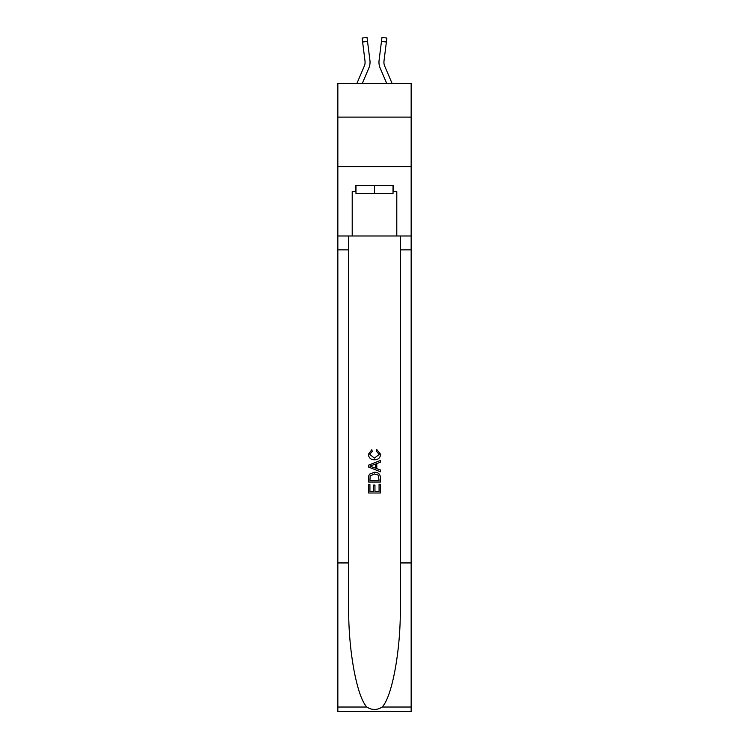 <?xml version="1.0" encoding="UTF-8"?>
<svg xmlns="http://www.w3.org/2000/svg" width="749" height="749" viewBox="0 0 749 749"><rect width="100%" height="100%" fill="white"/><g stroke="black" fill="none" stroke-linecap="round" stroke-linejoin="round"><path stroke-width="1.12" d="M411.154 117.106L411.154 83.42L337.846 83.42L337.846 117.106L411.154 117.106L411.154 166.643L337.846 166.643L337.846 117.106M362.301 83.42L368.854 68.037A14.858 14.858 -37.8 0 0 369.922 60.36L367.525 41.382L362.61 42L362.113 38.068L367.029 37.45L367.525 41.382M356.917 83.42L364.295 66.099A9.906 9.906 -37.1 0 0 365.091 62.242A9.906 9.906 -37.8 0 1 364.295 66.099A9.906 9.906 -37.8 0 0 365.091 62.242A9.906 9.906 -37.8 0 1 364.295 66.099A9.906 9.906 -37.8 0 0 365.091 62.242A9.906 9.906 -37.8 0 1 364.295 66.099A9.906 9.906 -37.8 0 0 365.091 62.242A9.906 9.906 -37.8 0 1 364.295 66.099A9.906 9.906 -37.8 0 0 365.091 62.242A9.906 9.906 -37.8 0 1 364.295 66.099A9.906 9.906 -37.8 0 0 365.091 62.242A9.906 9.906 -37.8 0 1 364.295 66.099A9.906 9.906 -37.8 0 0 365.091 62.242A9.906 9.906 -37.8 0 1 364.295 66.099A9.906 9.906 -37.8 0 0 365.091 62.242A9.906 9.906 -37.8 0 1 364.295 66.099A9.906 9.906 -37.8 0 0 365.091 62.242A9.906 9.906 -37.8 0 1 364.295 66.099A9.906 9.906 -37.8 0 0 365.091 62.242A9.906 9.906 -37.8 0 1 364.295 66.099A9.906 9.906 -37.8 0 0 365.091 62.242A9.906 9.906 -37.8 0 1 364.295 66.099A9.906 9.906 -37.8 0 0 365.091 62.242A9.906 9.906 -37.8 0 1 364.295 66.099A9.906 9.906 -37.8 0 0 365.091 62.242A9.906 9.906 -37.8 0 1 364.295 66.099A9.906 9.906 -37.8 0 0 365.091 62.242A9.906 9.906 -37.8 0 1 364.295 66.099A9.906 9.906 -37.8 0 0 365.091 62.242A9.906 9.906 -37.8 0 1 364.295 66.099A9.906 9.906 -37.8 0 0 365.091 62.242A9.906 9.906 -37.8 0 1 364.295 66.099A9.906 9.906 -37.8 0 0 365.091 62.242A9.906 9.906 -37.8 0 1 364.295 66.099A9.906 9.906 -37.8 0 0 365.091 62.242A9.906 9.906 -37.8 0 1 364.295 66.099A9.906 9.906 -37.8 0 0 365.091 62.242A9.906 9.906 -37.8 0 1 364.295 66.099A9.906 9.906 -37.8 0 0 365.091 62.242A9.906 9.906 -37.8 0 1 364.295 66.099A9.906 9.906 -37.8 0 0 365.091 62.242A9.906 9.906 -37.8 0 1 364.295 66.099A9.906 9.906 -37.8 0 0 365.091 62.242A9.906 9.906 -37.8 0 1 364.295 66.099A9.906 9.906 -37.8 0 0 365.091 62.242A9.906 9.906 -37.8 0 1 364.295 66.099A9.906 9.906 -37.8 0 0 365.091 62.242A9.906 9.906 -37.8 0 1 364.295 66.099A9.906 9.906 -37.8 0 0 365.091 62.242A9.906 9.906 -37.8 0 1 364.295 66.099A9.906 9.906 -37.8 0 0 365.091 62.242A9.906 9.906 -37.8 0 1 364.295 66.099A9.906 9.906 -37.8 0 0 365.091 62.242A9.906 9.906 -37.8 0 1 364.295 66.099A9.906 9.906 -37.8 0 0 365.091 62.242A9.906 9.906 -37.8 0 1 364.295 66.099A9.906 9.906 -37.8 0 0 365.091 62.242A9.906 9.906 -37.8 0 1 364.295 66.099A9.906 9.906 -37.8 0 0 365.091 62.242A9.906 9.906 -37.8 0 1 364.295 66.099A9.906 9.906 -37.8 0 0 365.091 62.242A9.906 9.906 -37.8 0 1 364.295 66.099A9.906 9.906 -37.8 0 0 365.006 60.978L362.61 42M370.025 62.935L370.043 62.289M369.847 59.761L369.922 60.36M392.083 83.42L384.705 66.099A9.906 9.906 37.1 0 1 383.909 62.233A9.906 9.906 37.8 0 0 384.705 66.099A9.906 9.906 37.8 0 1 383.909 62.233A9.906 9.906 37.8 0 0 384.705 66.099A9.906 9.906 37.8 0 1 383.909 62.233A9.906 9.906 37.8 0 0 384.705 66.099A9.906 9.906 37.8 0 1 383.909 62.233A9.906 9.906 37.8 0 0 384.705 66.099A9.906 9.906 37.8 0 1 383.909 62.233A9.906 9.906 37.8 0 0 384.705 66.099A9.906 9.906 37.8 0 1 383.909 62.233A9.906 9.906 37.8 0 0 384.705 66.099A9.906 9.906 37.8 0 1 383.909 62.233A9.906 9.906 37.8 0 0 384.705 66.099A9.906 9.906 37.8 0 1 383.909 62.233A9.906 9.906 37.8 0 0 384.705 66.099A9.906 9.906 37.8 0 1 383.909 62.233A9.906 9.906 37.8 0 0 384.705 66.099A9.906 9.906 37.8 0 1 383.909 62.233A9.906 9.906 37.8 0 0 384.705 66.099A9.906 9.906 37.8 0 1 383.909 62.233A9.906 9.906 37.8 0 0 384.705 66.099A9.906 9.906 37.8 0 1 383.909 62.233A9.906 9.906 37.8 0 0 384.705 66.099A9.906 9.906 37.8 0 1 383.909 62.233A9.906 9.906 37.8 0 0 384.705 66.099A9.906 9.906 37.8 0 1 383.909 62.233A9.906 9.906 37.8 0 0 384.705 66.099A9.906 9.906 37.8 0 1 383.909 62.233A9.906 9.906 37.8 0 0 384.705 66.099A9.906 9.906 37.8 0 1 383.909 62.233A9.906 9.906 37.8 0 0 384.705 66.099A9.906 9.906 37.8 0 1 383.909 62.233A9.906 9.906 37.8 0 0 384.705 66.099A9.906 9.906 37.8 0 1 383.909 62.233A9.906 9.906 37.8 0 0 384.705 66.099A9.906 9.906 37.8 0 1 383.909 62.233A9.906 9.906 37.8 0 0 384.705 66.099A9.906 9.906 37.8 0 1 383.909 62.233A9.906 9.906 37.8 0 0 384.705 66.099A9.906 9.906 37.8 0 1 383.909 62.233A9.906 9.906 37.8 0 0 384.705 66.099A9.906 9.906 37.8 0 1 383.909 62.233A9.906 9.906 37.8 0 0 384.705 66.099A9.906 9.906 37.8 0 1 383.909 62.233A9.906 9.906 37.8 0 0 384.705 66.099A9.906 9.906 37.8 0 1 383.909 62.233A9.906 9.906 37.8 0 0 384.705 66.099A9.906 9.906 37.8 0 1 383.909 62.233A9.906 9.906 37.8 0 0 384.705 66.099A9.906 9.906 37.8 0 1 383.909 62.233A9.906 9.906 37.8 0 0 384.705 66.099A9.906 9.906 37.8 0 1 383.909 62.233A9.906 9.906 37.8 0 0 384.705 66.099A9.906 9.906 37.8 0 1 383.909 62.233A9.906 9.906 37.8 0 0 384.705 66.099A9.906 9.906 37.8 0 1 383.909 62.233A9.906 9.906 37.8 0 0 384.705 66.099A9.906 9.906 37.8 0 1 383.909 62.233A9.906 9.906 37.8 0 0 384.705 66.099A9.906 9.906 37.8 0 1 383.909 62.233A9.906 9.906 37.8 0 0 384.705 66.099A9.906 9.906 37.8 0 1 383.994 60.978L386.39 42L381.475 41.382L381.971 37.45L386.887 38.068L381.971 37.45L386.887 38.068L381.971 37.45L386.887 38.068L381.971 37.45L386.887 38.068L381.971 37.45L386.887 38.068L381.971 37.45L386.887 38.068L381.971 37.45L386.887 38.068L381.971 37.45L386.887 38.068L381.971 37.45L386.887 38.068L381.971 37.45L386.887 38.068L381.971 37.45L386.887 38.068L381.971 37.45L386.887 38.068L381.971 37.45L386.887 38.068L381.971 37.45L386.887 38.068L381.971 37.45L386.887 38.068L381.971 37.45L386.887 38.068L381.971 37.45L386.887 38.068L381.971 37.45L386.887 38.068L381.971 37.45L386.887 38.068L381.971 37.45L386.887 38.068L381.971 37.45L386.887 38.068L381.971 37.45L386.887 38.068L381.971 37.45L386.887 38.068L381.971 37.45L386.887 38.068L381.971 37.45L386.887 38.068L381.971 37.45L386.887 38.068L381.971 37.45L386.887 38.068L381.971 37.45L386.887 38.068L381.971 37.45L386.887 38.068L381.971 37.45L386.887 38.068L381.971 37.45L386.887 38.068L381.971 37.45L386.887 38.068L381.971 37.45L386.887 38.068L381.971 37.45L386.887 38.068L381.971 37.45L386.887 38.068L381.971 37.45L386.887 38.068L381.971 37.45L386.887 38.068L381.971 37.45L386.887 38.068L381.971 37.45L386.887 38.068L381.971 37.45L386.887 38.068L381.971 37.45L386.887 38.068L381.971 37.45L386.887 38.068L386.39 42M386.699 83.42L380.146 68.037A14.858 14.858 37.8 0 1 379.078 60.36L381.475 41.382M383.928 62.701L383.994 60.978L383.928 62.701M393.028 185.668L393.028 193.588L355.972 193.588L355.972 185.668M374.5 185.668L374.5 193.588M379.069 484.313L379.069 491.325L374.949 491.325L379.069 491.325L379.069 484.313L380.436 484.313L380.436 493.001L368.555 493.001L368.555 484.622L368.555 493.001M373.582 485.08L373.582 491.325L369.922 491.325L373.582 491.325L373.582 485.08L374.949 485.08L374.949 491.325M369.575 474.136L368.723 475.858L369.575 474.136L374.434 472.273C378.236 472.254 380.239 474.089 380.436 477.768L380.436 482.028L368.555 482.028L368.555 477.965L368.555 482.028M376.635 449.409L376.241 451.085L376.635 449.409L380.595 454.269C380.267 457.92 378.208 459.755 374.406 459.774L374.406 459.774C370.755 459.699 368.751 457.873 368.396 454.297L371.85 449.718L372.216 451.394L369.772 454.381L374.397 458.098L379.219 454.418L376.241 451.085M382.168 707.028L411.154 707.028L411.154 711.55L337.846 711.55L337.846 562.939L348.688 562.939L348.688 607.121C348.163 649.355 356.73 696.523 366.832 707.028C371.944 710.286 377.047 710.286 382.168 707.028C392.27 696.523 400.837 649.355 400.312 607.121L400.312 235.991M368.555 465.157L368.555 467.048L380.436 471.767L368.555 467.048L368.555 465.157L380.436 460.438L368.555 465.157M400.312 562.939L411.154 562.939L411.154 166.643M337.846 562.939L337.846 166.643M348.688 235.991L348.688 562.939M411.154 707.028L411.154 562.939M337.846 235.991L352.208 235.991L352.208 191.613L355.972 191.613M393.028 191.613L393.618 191.613L393.618 185.668L355.382 185.668L355.382 191.613M393.618 191.613L396.792 191.613L396.792 235.991L411.154 235.991M352.208 235.991L396.792 235.991M380.436 460.438L380.436 462.217L376.784 463.565L376.784 468.631L380.436 469.988L380.436 471.767M372.122 466.917L375.408 468.134L375.408 464.071L369.922 466.103L372.122 466.917M375.408 464.071L375.408 468.125M368.555 477.965L368.723 475.858M378.226 475.091L379.069 480.352L378.226 475.091L374.406 473.948L370.165 475.98L369.922 480.352L379.069 480.352L369.922 480.352M368.555 484.622L369.922 484.622L369.922 491.325M370.025 62.944L370.043 62.336M365.072 62.701L365.006 60.978L365.072 62.701M378.975 62.944L378.957 62.214M379.078 60.36L379.153 59.761M386.887 38.068L381.971 37.45M400.312 249.866L411.154 249.866M348.688 249.866L337.846 249.866M337.846 707.028L366.832 707.028M362.113 38.068L367.029 37.45"/></g></svg>
